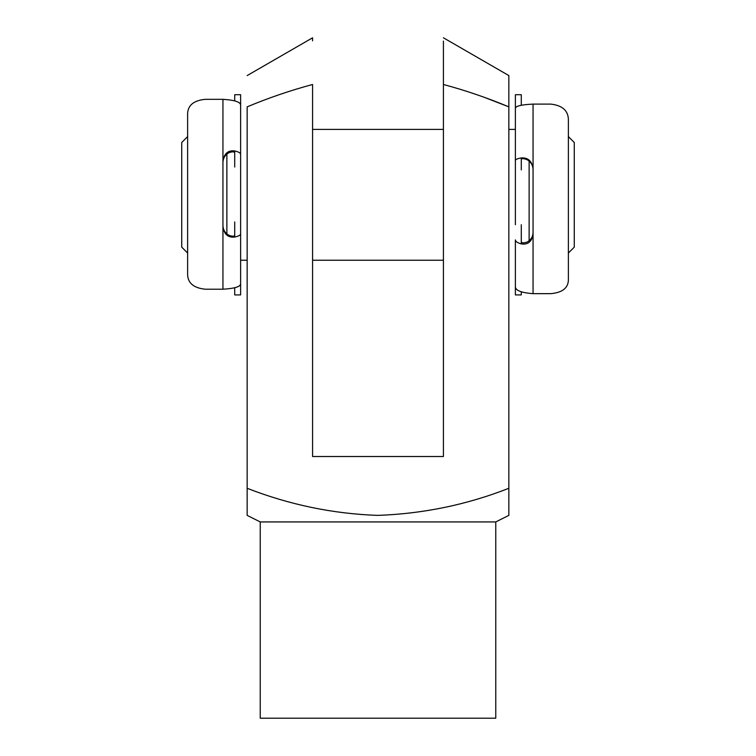 <?xml version="1.0" encoding="UTF-8"?>
<svg xmlns="http://www.w3.org/2000/svg" width="756" height="756" viewBox="0 0 756 756"><rect width="100%" height="100%" fill="white"/><g stroke="black" fill="none" stroke-linecap="round" stroke-linejoin="round"><path stroke-width="1.13" d="M443.422 37.8L508.845 75.572L508.845 106.861C487.62 97.978 465.809 90.522 443.422 84.492L443.422 41.107M495.766 521.933L495.766 718.2L260.234 718.2L260.234 521.933L495.766 521.933L508.845 515.384L508.845 106.861L485.55 97.817M508.845 514.014L508.845 488.291C466.858 504.753 423.171 513.787 377.773 515.384C333.094 513.834 289.548 504.8 247.155 488.291L247.155 515.384L260.234 521.933M247.155 514.014L247.155 106.861C268.512 97.921 290.323 90.465 312.578 84.492L312.578 456.511L443.422 456.511L443.422 84.492M508.845 106.861L508.845 75.572M312.578 40.852L312.578 37.8L247.155 75.572M240.616 129.389L240.616 283.415C241.032 286.543 235.144 288.48 222.944 289.208L205.282 289.208C193.923 288.055 188.036 283.283 187.62 274.9L187.62 113.391C188.074 105.112 193.961 100.425 205.282 99.329L222.944 99.329C235.116 100.104 241.003 102.164 240.616 105.5L240.616 94.717L234.719 94.717L234.719 100.822M240.616 105.5L240.616 154.3C240.531 152.977 238.565 151.852 234.719 150.945C228.142 150.123 224.211 153.459 222.944 160.943L222.944 226.923C224.211 234.426 228.132 237.8 234.719 237.044C238.556 236.193 240.521 235.144 240.616 233.897L240.616 221.933M240.616 167.029L240.616 154.3M234.719 167.029L234.719 152.797C234.237 151.55 232.272 151.54 228.832 152.769C225.061 154.952 223.105 158.165 222.944 162.427M222.944 225.534C223.096 229.796 225.052 233.028 228.832 235.239C232.281 236.477 234.247 236.505 234.719 235.305L234.719 221.933M240.616 233.897L240.616 294.916L234.719 294.916L234.719 287.809M508.845 129.389L515.384 129.389L515.384 108.684C514.968 106.209 520.856 104.678 533.056 104.101L550.718 104.101C562.077 105.358 567.964 110.395 568.38 119.183L568.38 280.429C567.926 288.263 562.039 292.666 550.718 293.659L533.056 293.659C520.884 292.733 514.997 290.285 515.384 286.297L515.384 294.916L521.281 294.916L521.281 291.873M515.384 286.297L515.384 239.907C515.469 241.485 517.435 242.818 521.281 243.905C527.858 244.925 531.789 241.731 533.056 234.341L533.056 168.465C531.789 160.905 527.868 157.399 521.281 157.938C517.444 158.618 515.479 159.44 515.384 160.433L515.384 169.902M515.384 224.721L515.384 129.956M521.281 224.721L521.281 241.693C521.763 243.111 523.728 243.234 527.168 242.043C530.939 239.907 532.895 236.751 533.056 232.574M533.056 169.571C532.904 165.243 530.948 161.964 527.168 159.714C523.719 158.439 521.753 158.306 521.281 159.318L521.281 169.902M515.384 160.433L515.384 94.717L521.281 94.717L521.281 105.207M187.62 253.043L181.733 247.155L181.733 142.478L187.62 136.59M568.38 136.59L574.267 142.478L574.267 247.155L568.38 253.043M529.124 161.075L529.124 240.739M226.876 154.101L226.876 233.897M234.719 150.945L234.719 152.797M234.719 235.305L234.719 237.044M222.944 289.208L222.944 226.923M222.944 160.943L222.944 99.329M521.281 243.905L521.281 241.693M521.281 159.318L521.281 157.938M533.056 104.101L533.056 168.465M533.056 234.341L533.056 293.659M240.616 260.234L247.155 260.234M312.578 260.234L443.422 260.234M312.578 129.389L443.422 129.389"/></g></svg>
